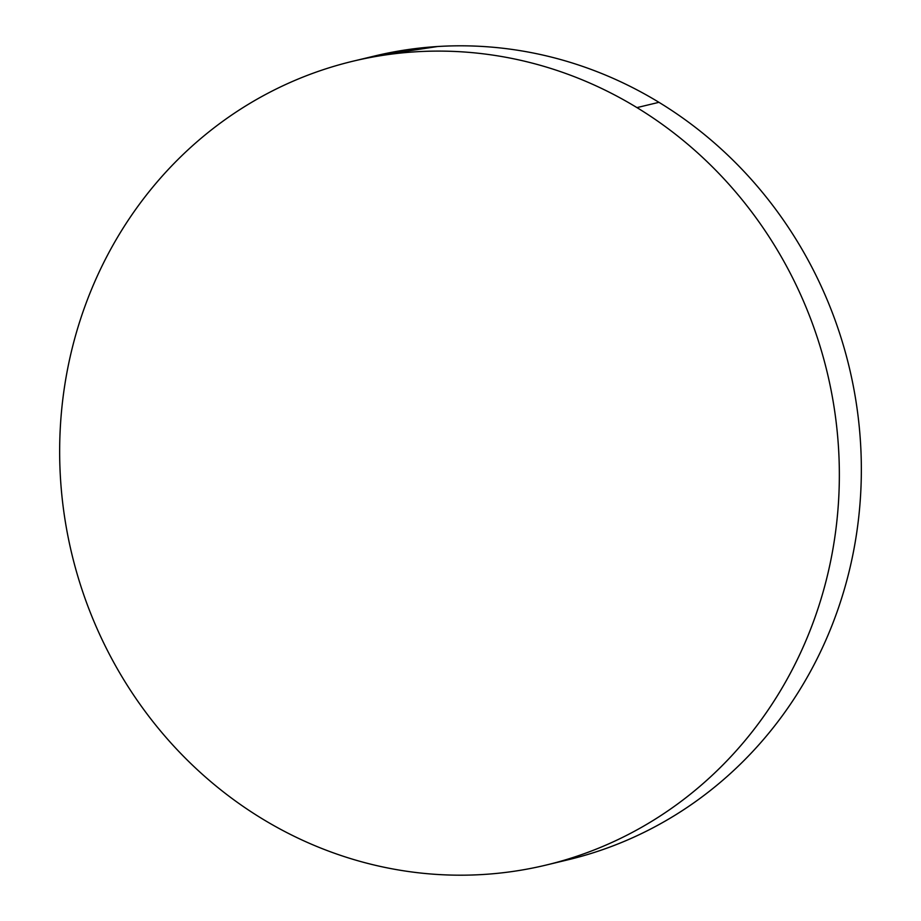 <?xml version="1.0" encoding="UTF-8"?>
<svg xmlns="http://www.w3.org/2000/svg" width="921" height="921" viewBox="0 0 921 921"><rect width="100%" height="100%" fill="white"/><g stroke="black" fill="none" stroke-linecap="round" stroke-linejoin="round"><path stroke-width="1.38" d="M546.188 865.049L568.188 859.754A413.368 388.443 -103.5 0 0 858.28 520.975A413.368 388.443 -103.5 0 0 658.952 102.323L636.952 107.607A413.368 388.443 76.5 0 1 836.28 526.271A413.368 388.443 76.5 0 1 546.188 865.049A413.368 388.443 76.5 0 1 262.048 818.677A413.368 388.443 76.5 0 1 62.72 400.025A413.368 388.443 76.5 0 1 352.812 61.247A413.368 388.443 76.5 0 1 636.952 107.607L658.952 102.323A413.368 388.443 -103.5 0 0 374.812 55.951L352.812 61.247M636.952 107.607C614.514 93.93 591.086 82.671 566.668 73.807C542.25 64.954 517.326 58.668 491.872 54.972C466.429 51.277 440.963 50.218 415.463 51.818C389.963 53.418 364.923 57.632 340.344 64.47C315.776 71.308 292.13 80.634 269.427 92.445C246.724 104.257 225.392 118.337 205.441 134.673C185.478 151.009 167.265 169.291 150.814 189.519C134.374 209.746 119.995 231.528 107.676 254.875C95.37 278.223 85.377 302.675 77.675 328.233C69.984 353.802 64.746 379.982 61.96 406.783C59.186 433.584 58.909 460.488 61.143 487.497C63.376 514.505 68.085 541.099 75.246 567.278C82.418 593.458 91.916 618.716 103.739 643.054C115.562 667.391 129.481 690.347 145.506 711.91C161.532 733.484 179.353 753.251 198.971 771.222C218.576 789.182 239.61 805 262.048 818.677C284.497 832.354 307.925 843.624 332.343 852.478C356.749 861.342 381.685 867.617 407.128 871.324C432.571 875.019 458.048 876.067 483.548 874.466C509.048 872.878 534.088 868.653 558.656 861.814C583.235 854.976 606.87 845.651 629.573 833.839C652.275 822.027 673.608 807.959 693.571 791.623C713.533 775.286 731.735 757.004 748.186 736.777C764.637 716.55 779.016 694.756 791.323 671.421C803.63 648.073 813.634 623.621 821.325 598.051C829.015 572.494 834.253 546.303 837.039 519.502C839.825 492.7 840.102 465.796 837.857 438.787C835.623 411.779 830.926 385.197 823.754 359.017C816.593 332.838 807.095 307.579 795.272 283.242C783.449 258.893 769.519 235.949 753.493 214.374C737.468 192.811 719.646 173.044 700.041 155.073C680.423 137.102 659.401 121.284 636.952 107.607M567.094 860.018L580.656 856.53C605.224 849.692 628.87 840.366 651.573 828.555C674.276 816.743 695.608 802.663 715.559 786.327C735.522 769.991 753.735 751.709 770.186 731.481C786.626 711.254 801.005 689.472 813.324 666.125C825.63 642.777 835.623 618.325 843.325 592.767C851.016 567.198 856.254 541.018 859.04 514.217C861.814 487.416 862.091 460.512 859.857 433.503C857.624 406.495 852.915 379.901 845.754 353.722C838.582 327.542 829.084 302.284 817.261 277.946C805.438 253.609 791.519 230.653 775.494 209.09C759.468 187.516 741.647 167.749 722.029 149.778C702.424 131.818 681.39 116 658.952 102.323C636.503 88.646 613.075 77.376 588.657 68.522C564.251 59.658 539.315 53.383 513.872 49.676C488.429 45.981 462.952 44.933 437.452 46.534L373.845 56.181"/></g></svg>
